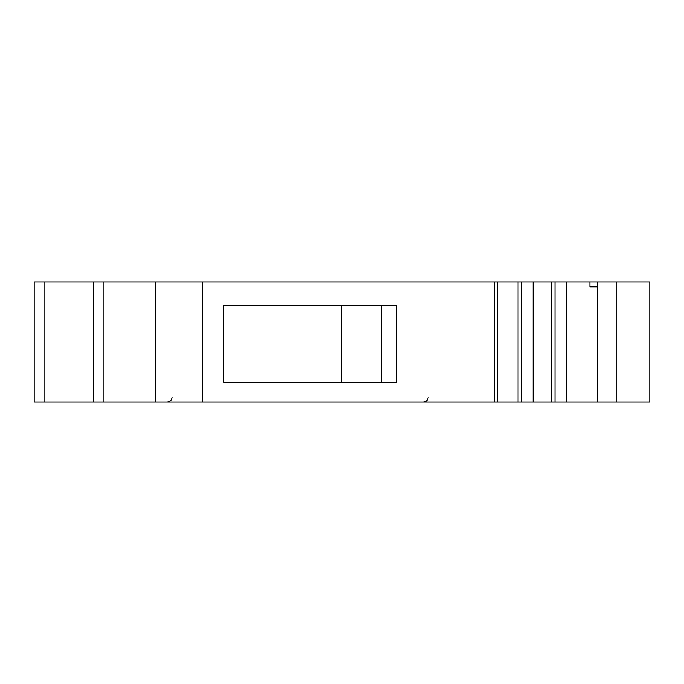 <?xml version="1.0" encoding="UTF-8"?>
<svg xmlns="http://www.w3.org/2000/svg" width="684" height="684" viewBox="0 0 684 684"><rect width="100%" height="100%" fill="white"/><g stroke="black" fill="none" stroke-linecap="round" stroke-linejoin="round"><path stroke-width="1.03" d="M103.147 281.919L93.298 281.919L93.298 402.081L103.147 402.081L103.147 281.919L155.482 281.919L155.482 402.081L518.062 402.081L518.062 281.919L202.43 281.919L202.43 402.081M103.147 402.081L155.482 402.081M93.298 281.919L34.2 281.919L34.2 402.081L93.298 402.081M155.482 281.919L202.43 281.919M497.738 281.919L497.738 402.081L497.747 281.919M616.173 281.919L616.173 402.081L649.8 402.081L649.8 281.919L518.062 281.919M597.354 281.919L597.354 286.844L589.95 286.844L589.95 281.919M616.173 402.081L518.062 402.081M341.675 382.382L341.675 305.56M223.694 382.382L223.694 305.56L396.669 305.56L396.669 382.382L223.694 382.382M494.754 281.919L494.754 402.081M551.381 281.919L551.381 402.081M381.903 382.382L381.903 305.56M44.05 281.919L44.05 402.081M555.015 281.919L555.015 402.081M521.695 281.919L521.695 402.081M597.816 281.919L597.816 402.081M566.48 281.919L566.48 402.081M533.161 281.919L533.161 402.081M597.243 286.844L597.243 402.081M428.184 397.156C427.919 400.123 426.277 401.764 423.259 402.081M172.094 397.156C171.829 400.123 170.188 401.764 167.17 402.081"/></g></svg>
